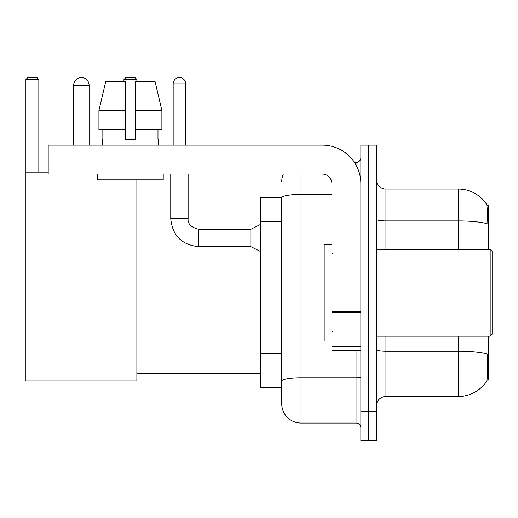 <?xml version="1.0" encoding="UTF-8"?>
<svg xmlns="http://www.w3.org/2000/svg" width="518" height="518" viewBox="0 0 518 518"><rect width="100%" height="100%" fill="white"/><g stroke="black" fill="none" stroke-linecap="round" stroke-linejoin="round"><path stroke-width="0.78" d="M488.241 249.352L488.241 205.439L486.868 205.439M486.991 380.108L488.241 380.108L488.241 336.201M281.727 197.721L260.496 197.721L260.496 387.833L281.727 387.833L281.727 403.755L281.727 197.721M376.301 406.164A9.648 9.648 0 0 1 385.949 396.516L458.326 396.516A33.774 33.774 0 0 0 486.564 381.267L486.37 381.559L486.564 381.267C487.723 378.548 487.988 370.765 487.36 357.912L487.108 354.008A33.774 5.866 180 0 0 458.326 351.21L458.326 336.201M368.576 411.473L368.576 440.423L376.301 440.423L376.301 411.473L368.576 411.473L368.576 440.423L360.858 440.423L360.858 411.473L368.576 411.473L368.576 174.08L368.576 411.473M360.858 411.473L360.858 145.131L368.576 145.131L368.576 174.08L368.576 145.131L376.301 145.131L376.301 411.473M458.326 249.352L458.326 220.933A33.774 5.866 180 0 1 487.043 223.711C487.503 212.594 487.315 206.08 486.486 204.17L486.486 204.17A33.774 33.774 0 0 0 458.326 189.038A33.774 33.774 0 0 1 486.37 203.995A33.774 33.774 0 0 0 458.326 189.038L385.949 189.038A9.648 9.648 0 0 1 376.301 179.383A9.648 9.648 0 0 0 385.949 189.038L385.949 249.352M301.029 174.08L301.029 423.051L356.034 423.051L356.034 350.68M354.493 162.497L356.034 162.497A4.824 4.824 0 0 0 360.858 157.673M281.727 393.136L281.727 384.453M360.858 427.881A4.824 4.824 0 0 0 356.034 423.051M281.727 181.799A19.302 19.302 0 0 1 283.34 174.08M301.029 423.051A19.302 19.302 0 0 1 281.727 403.755M161.888 129.688L161.888 110.386L155.031 81.436L161.888 110.386L161.888 129.688L135.237 129.688L135.237 81.436L155.031 81.436L161.888 110.386L135.237 110.386M125.589 110.386L98.932 110.386L105.789 81.436L98.932 110.386L105.789 81.436L125.589 81.436L125.589 139.336L135.237 139.336L135.237 129.688M73.666 85.295A7.718 7.718 0 0 1 81.391 77.577A7.718 7.718 0 0 1 89.109 85.295L73.666 85.295L73.666 145.131M89.109 145.131L89.109 85.295M136.875 179.869L136.875 380.976L25.9 380.976L25.9 79.507L27.83 77.577L36.901 77.577L38.831 79.507L25.9 79.507M38.831 172.151L38.831 79.507M25.9 172.151L48.193 172.151M136.875 79.507L123.944 79.507L125.874 77.577L134.945 77.577L136.875 79.507L136.875 81.436M123.944 79.507L123.944 81.436M360.858 350.68L331.909 350.68L331.909 311.655L360.858 311.655M360.858 183.728A38.597 38.597 0 0 0 322.254 145.131L53.017 145.131L53.017 174.08L322.254 174.08A9.648 9.648 0 0 1 331.909 183.728L331.909 311.655M53.017 174.08L48.193 174.08L48.193 145.131L53.017 145.131M102.428 139.336L102.842 139.336L102.428 139.336L102.428 145.131M158.398 139.336L157.977 139.336L158.398 139.336L158.398 145.131M157.977 129.688L157.977 139.336M135.237 139.336L125.589 139.336M102.842 139.336L102.842 129.688M97.598 174.08L97.598 179.869L163.222 179.869L163.222 174.08M125.589 129.688L98.932 129.688L98.932 110.386M490.17 249.352L492.1 251.282L492.1 334.272L490.17 336.201L490.17 249.352L376.301 249.352M331.909 244.522L324.184 244.522L324.184 341.025L331.909 341.025M173.161 145.131L173.161 83.851A6.274 6.274 0 0 1 179.435 77.577A6.274 6.274 0 0 1 185.709 83.851L185.709 145.131M260.496 251.476L250.848 246.646L250.848 229.28L260.496 224.449M170.752 174.08L170.752 218.661L188.118 218.661L188.118 174.08M281.727 221.646L260.496 221.646M281.727 353.852L260.496 353.852M458.326 396.516L458.326 351.21L385.949 351.21L385.949 396.516M486.486 204.17A33.774 33.774 0 0 0 458.326 189.038L458.326 220.933L385.949 220.933A9.648 1.677 0 0 1 376.301 219.256M376.301 174.08L360.858 174.08M385.949 336.201L385.949 351.21A9.648 1.677 0 0 1 376.301 349.533M360.858 376.91A4.824 0.835 0 0 1 356.034 377.751L301.029 377.751A19.302 3.354 180 0 0 281.727 381.099M281.727 197.746A19.302 3.354 180 0 1 301.029 194.399L331.909 194.399M356.034 165.041L356.034 162.497M360.858 312.49L331.909 312.49M331.909 346.691L360.858 346.691M250.848 246.646L198.737 246.646C181.753 244.969 172.429 235.638 170.752 218.661C172.429 235.638 181.753 244.969 198.737 246.646C181.753 244.969 172.429 235.638 170.752 218.661C172.429 235.638 181.753 244.969 198.737 246.646C181.753 244.969 172.429 235.638 170.752 218.661C172.429 235.638 181.753 244.969 198.737 246.646C181.753 244.969 172.429 235.638 170.752 218.661C172.429 235.638 181.753 244.969 198.737 246.646C181.753 244.969 172.429 235.638 170.752 218.661C172.429 235.638 181.753 244.969 198.737 246.646C181.753 244.969 172.429 235.638 170.752 218.661C172.429 235.638 181.753 244.969 198.737 246.646C181.753 244.969 172.429 235.638 170.752 218.661C172.429 235.638 181.753 244.969 198.737 246.646C181.753 244.969 172.429 235.638 170.752 218.661C172.429 235.638 181.753 244.969 198.737 246.646L198.737 229.293C191.077 227.35 187.535 223.808 188.118 218.661C187.535 223.808 191.077 227.35 198.737 229.28C191.077 227.35 187.535 223.808 188.118 218.661C187.535 223.808 191.077 227.35 198.737 229.28C191.077 227.35 187.535 223.808 188.118 218.661C187.535 223.808 191.077 227.35 198.737 229.28C191.077 227.35 187.535 223.808 188.118 218.661C187.535 223.808 191.077 227.35 198.737 229.28C191.077 227.35 187.535 223.808 188.118 218.661C187.535 223.808 191.077 227.35 198.737 229.28C191.077 227.35 187.535 223.808 188.118 218.661C187.535 223.808 191.077 227.35 198.737 229.28C191.077 227.35 187.535 223.808 188.118 218.661C187.535 223.808 191.077 227.35 198.737 229.28C191.077 227.35 187.535 223.808 188.118 218.661C187.535 223.808 191.077 227.35 198.737 229.28L250.848 229.28M173.161 83.851L185.709 83.851M136.875 373.258L260.496 373.258M136.875 267.107L260.496 267.107M376.301 336.201L490.17 336.201M332.873 254.176L331.909 253.211M332.873 331.378L331.909 332.342M170.752 218.661C172.429 235.638 181.753 244.969 198.737 246.646M188.118 218.661C187.535 223.808 191.077 227.35 198.737 229.28"/></g></svg>
